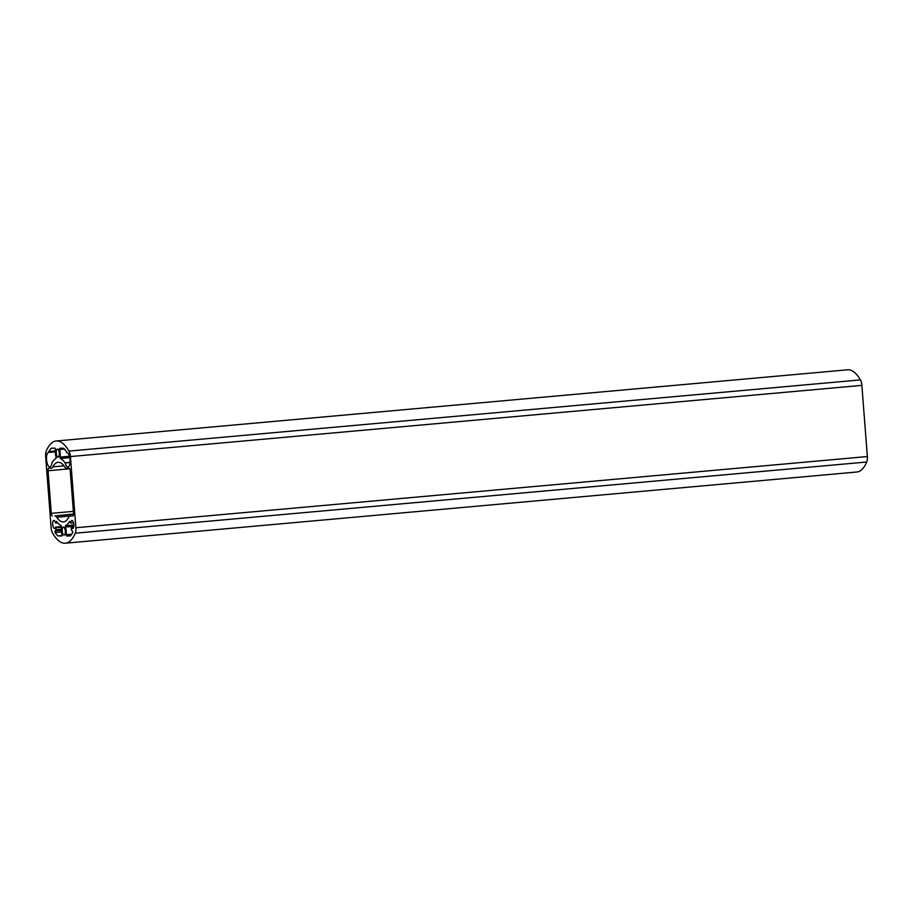 <?xml version="1.0" encoding="UTF-8"?>
<svg xmlns="http://www.w3.org/2000/svg" width="913" height="913" viewBox="0 0 913 913"><rect width="100%" height="100%" fill="white"/><g stroke="black" fill="none" stroke-linecap="round" stroke-linejoin="round"><path stroke-width="1.37" d="M68.966 451.09L860.423 379.899A51.311 18.979 -95.1 0 0 847.629 369.799L56.172 440.99A51.311 18.979 -95.1 0 0 46.255 450.988A6.848 2.534 -95.1 0 0 45.65 456.454L51.128 527.623A6.848 2.534 -95.1 0 0 52.577 533.101A51.311 18.979 -95.1 0 0 65.371 543.201A51.311 18.979 -95.1 0 0 75.277 533.203A6.848 2.534 -95.1 0 0 75.882 527.737L70.415 456.568A6.848 2.534 -95.1 0 0 68.966 451.09A51.311 18.979 -95.1 0 0 56.172 440.99M860.423 379.899A6.848 2.534 84.9 0 1 861.872 385.377L70.415 456.568M75.882 527.737L867.35 456.546L861.872 385.377M867.35 456.546A6.848 2.534 84.9 0 1 866.745 462.012L75.277 533.203M65.371 543.201L856.828 472.01A51.311 18.979 -95.1 0 0 866.745 462.012M70.746 523.081L69.514 521.426A34.215 12.645 -95.1 0 1 65.485 525.717L65.394 527.075A6.585 2.431 -95.1 0 1 66.09 534.676L66.455 535.999L70.324 535.965A47.042 17.393 84.9 0 0 72.698 532.599L72.458 531.012A6.585 2.431 -95.1 0 1 71.282 529.825L71.362 527.189A4.063 1.506 -95.1 0 0 72.675 528.57A4.063 1.506 -95.1 0 0 73.805 524.393A4.063 1.506 -95.1 0 0 71.944 520.478A4.063 1.506 -95.1 0 0 70.792 523.035L73.542 522.829L70.792 523.035M62.255 531.081A4.063 1.506 -95.1 0 0 64.127 535.132A4.063 1.506 -95.1 0 0 65.268 530.955A4.063 1.506 -95.1 0 0 63.408 527.041A4.063 1.506 -95.1 0 0 62.255 531.081M55.636 527.178L56.058 529.757A6.585 2.431 -95.1 0 1 55.065 530.944L55.065 532.519A47.042 17.393 84.9 0 0 57.953 535.908L61.856 535.977L61.993 534.664A6.585 2.431 -95.1 0 1 61.525 527.063L61.228 525.694A34.215 12.645 -95.1 0 1 56.526 521.369L55.499 522.966A4.063 1.506 -95.1 0 0 53.844 520.399A4.063 1.506 -95.1 0 0 52.714 524.576A4.063 1.506 -95.1 0 0 54.575 528.49A4.063 1.506 -95.1 0 0 55.545 527.132L61.559 526.653M56.264 453.099A4.063 1.506 -95.1 0 0 58.135 457.151A4.063 1.506 -95.1 0 0 59.265 452.962A4.063 1.506 -95.1 0 0 57.405 449.059A4.063 1.506 -95.1 0 0 56.264 453.099M51.208 448.226A47.042 17.393 84.9 0 0 48.834 451.593L48.754 452.426A7.27 2.693 -95.1 0 0 48.583 452.426A7.27 2.693 -95.1 0 0 46.552 459.912A7.27 2.693 -95.1 0 0 49.884 466.908A7.27 2.693 -95.1 0 0 51.893 462.88L52.018 462.765A34.215 12.645 -95.1 0 1 56.058 458.474L56.15 457.116A6.585 2.431 -95.1 0 1 55.442 449.516L55.077 448.192L51.801 448.18M59.539 449.527A6.585 2.431 -95.1 0 1 60.007 457.128L60.315 458.497A34.215 12.645 -95.1 0 1 65.006 462.823L65.154 462.937A7.27 2.693 -95.1 0 0 67.973 466.988A7.27 2.693 -95.1 0 0 70.004 459.536A7.27 2.693 -95.1 0 0 66.695 452.506L66.466 451.673A47.042 17.393 84.9 0 0 63.579 448.283L59.71 448.215L59.539 449.527L64.378 449.093M72.8 516.005A2.568 0.947 84.9 0 1 72.766 516.005L72.823 515.993A2.568 0.947 84.9 0 0 73.519 513.448L70.244 470.834A2.568 0.947 84.9 0 0 69.091 468.278L66.581 468.266A8.548 3.161 -95.1 0 1 64.777 466.931A29.935 11.07 -95.1 0 0 58.09 462.286A29.935 11.07 -95.1 0 0 52.874 466.874L64.036 465.87M70.255 515.993A8.548 3.161 -95.1 0 0 70.141 515.993L72.766 516.005M70.141 515.993A8.548 3.161 -95.1 0 0 68.658 517.317A29.935 11.07 -95.1 0 1 63.454 521.905A29.935 11.07 -95.1 0 1 56.754 517.26A8.548 3.161 -95.1 0 0 54.951 515.925L73.531 514.259M73.542 514.019L54.951 515.925M52.452 515.913A2.568 0.947 84.9 0 1 51.299 513.357L73.36 511.371M69.696 468.791L48.024 470.743L51.299 513.357M48.024 470.743A2.568 0.947 84.9 0 1 48.743 468.186A2.568 0.947 84.9 0 1 48.777 468.186L51.276 468.198A8.548 3.161 -95.1 0 0 51.39 468.186A8.548 3.161 -95.1 0 0 52.874 466.874M71.385 527.2L73.691 526.995L71.362 527.189M65.154 462.937L70.027 462.503M48.754 452.426L55.271 451.844M55.99 456.637A7.27 2.693 -95.1 0 0 56.013 458.497M69.787 516.085L56.754 517.26M58.078 535.965L62.061 535.6M57.953 535.908L62.073 535.532M56.104 521.859L56.834 521.791M55.876 522.692L57.428 522.556M55.59 522.989L57.645 522.807L55.567 523.012M55.933 527.748L61.491 527.246M56.058 529.757L61.274 529.289M55.065 530.944L61.285 530.385M55.065 532.519L61.411 531.948M65.485 525.717L73.839 524.964M65.394 527.075L73.793 526.322M66.09 534.676L71.728 534.173M66.455 535.999L70.621 535.623M70.78 523.058L73.542 522.807M60.007 457.128L69.422 456.283M60.315 458.497L69.742 457.641M65.006 462.823L70.039 462.366M48.834 451.593L55.294 451.011"/></g></svg>

